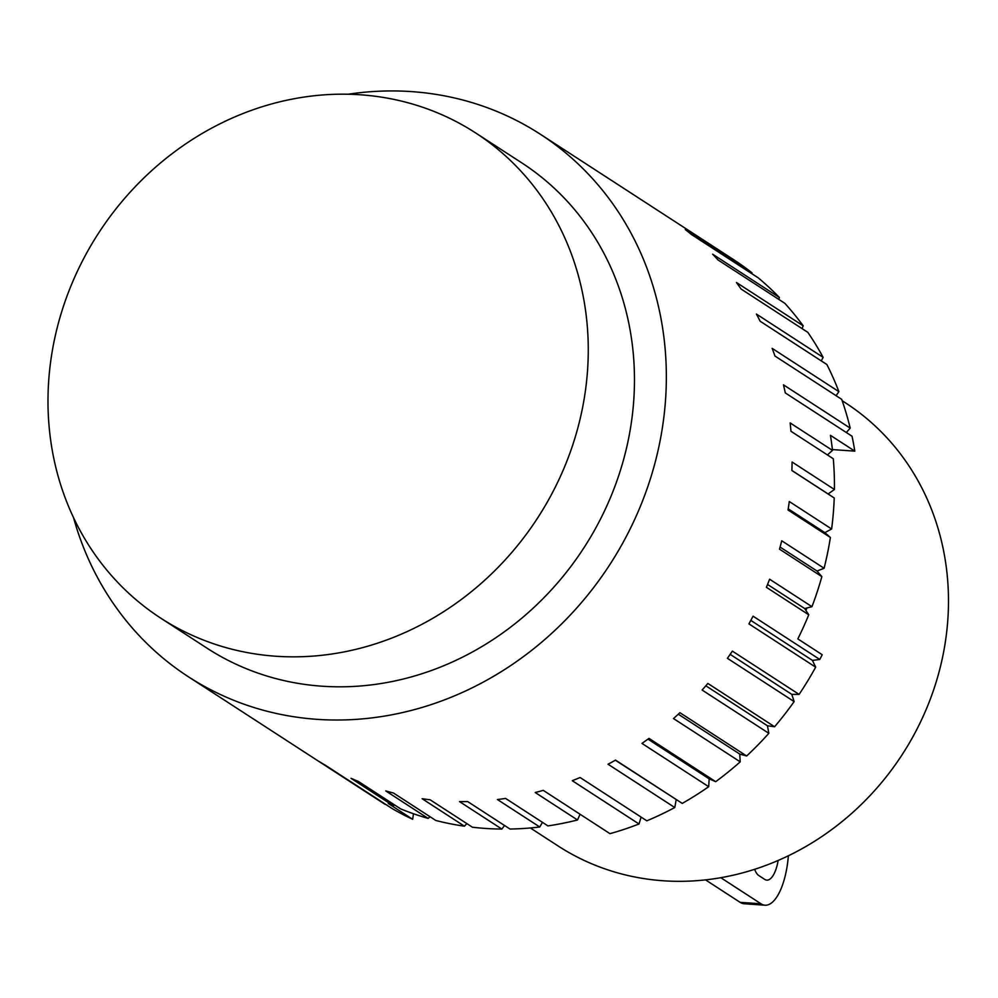 <?xml version="1.0" encoding="UTF-8"?>
<svg xmlns="http://www.w3.org/2000/svg" width="998" height="998" viewBox="0 0 998 998"><rect width="100%" height="100%" fill="white"/><g stroke="black" fill="none" stroke-linecap="round" stroke-linejoin="round"><path stroke-width="1.5" d="M413.484 813.744L412.648 819.283L388.272 803.465A323.34 292.576 -57 0 0 393.399 805.81L351.059 778.328A323.34 292.576 -57 0 0 358.357 781.434L400.709 808.916A323.34 292.576 -57 0 0 428.105 818.397L385.752 790.915A323.34 292.576 -57 0 0 393.462 793.011L435.814 820.481A323.34 292.576 -57 0 0 464.444 826.194L466.864 823.612M428.105 818.397L430.051 816.751M393.399 805.81L394.647 804.974M464.444 826.194L422.104 798.712A323.34 292.576 -57 0 0 430.088 799.76L472.428 827.23A323.34 292.576 -57 0 0 501.869 829.076L459.517 801.594A323.34 292.576 -57 0 0 467.663 801.569L510.003 829.039A323.34 292.576 -57 0 0 539.768 826.993L497.416 799.523A323.34 292.576 -57 0 0 505.587 798.425L547.927 825.895A323.34 292.576 -57 0 0 577.543 819.982L580.05 814.231M539.768 826.993L542.45 822.34M501.869 829.076L504.526 825.483M819.782 659.466L812.459 660.402L815.665 667.175L748.937 623.887A323.34 292.576 -57 0 0 753.053 616.178L819.782 659.466A323.34 292.576 -57 0 0 822.202 654.713L797.826 638.895A323.34 292.576 -57 0 0 808.754 614.78L804.7 608.555L811.948 606.684A323.34 292.576 -57 0 0 821.853 576.632L817.038 571.043L824.086 568.261A323.34 292.576 -57 0 0 830.386 537.485L824.884 532.645L831.621 528.99A323.34 292.576 -57 0 0 834.228 497.99L828.115 493.96L834.428 489.494A323.34 292.576 -57 0 0 833.305 458.756L790.965 431.273A323.34 292.576 -57 0 0 790.142 422.927L832.494 450.397A323.34 292.576 -57 0 0 830.436 435.328L854.812 451.146L832.394 449.574M817.836 570.731A287.424 260.066 123 0 1 817.611 571.704M806.858 607.994A287.424 260.066 123 0 1 805.947 610.464M827.429 454.938L832.494 450.397M577.543 819.982L535.202 792.512A323.34 292.576 -57 0 0 543.261 790.366L609.99 833.667A323.34 292.576 -57 0 0 639.007 823.986L572.266 780.685A323.34 292.576 -57 0 0 580.1 777.529L646.829 820.818A323.34 292.576 -57 0 0 674.773 807.532L608.044 764.231A323.34 292.576 -57 0 0 615.529 760.114L682.258 803.402L615.342 760.214M817.038 571.043L780.074 547.066M821.853 576.632L779.5 549.149A323.34 292.576 -57 0 0 781.733 540.791L824.086 568.261M824.884 532.645L788.22 508.855M830.386 537.485L788.046 510.015A323.34 292.576 -57 0 0 789.268 501.52L831.621 528.99M828.115 493.96L791.888 470.457M834.228 497.99L791.876 470.52A323.34 292.576 -57 0 0 792.088 462.024L834.428 489.494M385.565 804.301L318.549 761.15A323.34 292.576 -57 0 0 325.336 765.229L392.064 808.517A323.34 292.576 -57 0 0 412.648 819.283M641.103 817.1L639.007 823.986M676.195 799.697L674.773 807.532M709.166 778.839L708.692 786.698L641.964 743.41A323.34 292.576 -57 0 0 648.974 738.383L715.703 781.684L709.166 778.839L647.964 739.131M739.743 754.064L740.217 761.836L673.488 718.548A323.34 292.576 -57 0 0 679.912 712.697L746.641 755.985L739.743 754.064L678.291 714.194M767.425 725.758L768.847 733.318L702.118 690.03A323.34 292.576 -57 0 0 707.856 683.443L774.585 726.744L767.425 725.758L705.836 685.801M791.801 694.371L794.134 701.594L727.392 658.306A323.34 292.576 -57 0 0 732.37 651.108L799.099 694.396L791.801 694.371L730.149 654.364M812.459 660.402L750.82 620.407M808.754 614.78L766.402 587.311A323.34 292.576 -57 0 0 769.595 579.202L811.948 606.684M804.7 608.555L767.549 584.454M854.812 451.146A323.34 292.576 -57 0 0 852.03 436.213L785.301 392.925A323.34 292.576 -57 0 0 783.467 384.841L850.196 428.13L846.316 432.508M850.196 428.13A323.34 292.576 -57 0 0 841.701 399.337L774.972 356.049A323.34 292.576 -57 0 0 772.153 348.364L838.894 391.653L836.075 395.682M838.894 391.653A323.34 292.576 -57 0 0 826.893 364.532L760.164 321.244A323.34 292.576 -57 0 0 756.409 314.071L823.138 357.371L821.242 360.864M823.138 357.371A323.34 292.576 -57 0 0 807.819 332.346L741.09 289.046A323.34 292.576 -57 0 0 736.449 282.509L803.178 325.81L802.055 328.604M803.178 325.81A323.34 292.576 -57 0 0 784.79 303.28L718.061 259.979A323.34 292.576 -57 0 0 712.622 254.178L779.351 297.466L778.814 299.4M779.351 297.466A323.34 292.576 -57 0 0 758.168 277.793L691.427 234.493A323.34 292.576 -57 0 0 685.264 229.515L752.005 272.816L751.868 273.702M752.005 272.816A323.34 292.576 -57 0 0 732.806 259.106L540.317 134.219A323.34 292.576 123 0 1 643.673 498.039A323.34 292.576 123 0 1 316.865 719.321A323.34 292.576 123 0 1 188.335 676.731A323.34 292.576 123 0 1 73.515 517.588M799.099 694.396A323.34 292.576 -57 0 0 815.665 667.175M774.585 726.744A323.34 292.576 -57 0 0 794.134 701.594M746.641 755.985A323.34 292.576 -57 0 0 768.847 733.318M715.703 781.684A323.34 292.576 -57 0 0 740.217 761.836M682.258 803.402A323.34 292.576 -57 0 0 708.692 786.698M188.335 676.731L380.824 801.619A323.34 292.576 -57 0 0 385.278 804.45M475.547 132.884L521.742 162.849A289.22 261.688 123 0 1 619.521 473.164A289.22 261.688 123 0 1 351.82 686.537A289.22 261.688 123 0 1 206.91 648.101L160.715 618.124A289.22 261.688 123 0 1 51.347 356.785A289.22 261.688 123 0 1 475.547 132.884A289.22 261.688 123 0 1 567.987 458.294A289.22 261.688 123 0 1 275.673 656.222A289.22 261.688 123 0 1 160.715 618.124M348.19 94.224A323.34 292.576 123 0 1 424.337 92.789A323.34 292.576 123 0 1 540.317 134.219M842.187 400.734L845.555 402.918A264.071 238.934 123 0 1 929.961 700.047A264.071 238.934 123 0 1 663.071 880.76A264.071 238.934 123 0 1 558.107 845.967L530.362 827.966M705.524 879.874L740.142 902.342A52.096 19.835 94 0 0 744.146 903.739L765.029 905.211A52.096 19.835 -86 0 1 761.025 903.801L720.793 877.704M788.37 855.785A52.096 19.835 -86 0 1 765.029 905.211M778.141 860.463A26.946 10.254 -86 0 1 766.788 880.124A26.946 10.254 -86 0 1 764.718 879.4L758.817 875.57A26.946 10.254 -86 0 1 754.663 869.308M740.142 902.342L761.025 903.801"/></g></svg>

